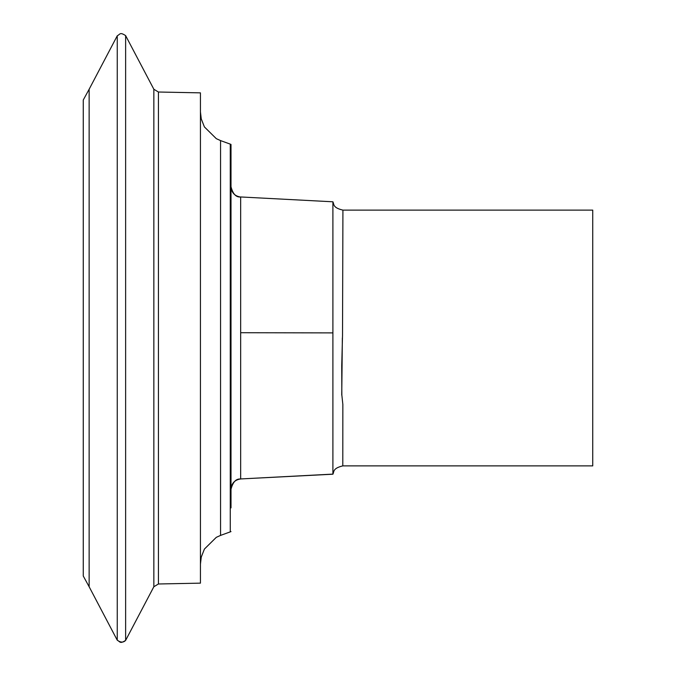 <?xml version="1.0" encoding="UTF-8"?>
<svg xmlns="http://www.w3.org/2000/svg" width="676" height="676" viewBox="0 0 676 676"><rect width="100%" height="100%" fill="white"/><g stroke="black" fill="none" stroke-linecap="round" stroke-linejoin="round"><path stroke-width="1.01" d="M231.006 186.779C232.933 194.071 236.152 197.468 240.664 196.961L332.905 201.794C334.181 204.194 332.516 207.709 342.926 210.118L592.742 210.118L592.742 465.882L342.791 465.882L342.85 404.425L341.845 395.063L341.735 365.758L342.521 335.321M342.926 210.118L342.521 335.304M332.905 201.887L332.905 474.206C334.214 471.78 332.474 468.392 342.791 465.882M341.845 395.063L342.842 404.341M341.752 395.088L342.352 338M231.006 531.573L230.271 531.868L230.271 144.132L231.006 144.427L231.006 507.879M200.442 111.87L200.442 564.13L201.254 557.117L204.405 549.073L216.312 537.327L220.553 535.409L220.553 140.591L216.312 138.673L204.405 126.927L201.254 118.883L200.442 111.87M200.442 92.857L200.442 583.143L158.429 583.988L158.429 92.012L200.442 92.857M117.252 35.803L89.139 89.257L89.139 586.743L117.252 640.197L117.252 35.803C120.235 34.307 119.779 31.823 125.626 35.617L153.849 89.257L153.849 586.743L158.429 583.988M83.258 100.006L83.258 575.994L89.139 586.743L89.139 89.257L83.258 100.006M158.429 92.012L153.849 89.257L153.849 586.743L125.626 640.383L153.849 586.743M125.626 35.617L125.626 640.383C123.421 642.69 120.632 642.631 117.252 640.197L89.139 586.743M332.905 332.896L240.664 332.71L240.664 197.054C234.758 196.141 231.547 192.753 231.006 186.889M332.905 474.113L240.664 478.946L240.664 332.702M332.905 474.206L240.664 478.946C234.758 479.859 231.547 483.247 231.006 489.111M240.664 479.039C236.152 478.532 232.933 481.929 231.006 489.221M230.271 144.132L220.553 140.591M230.271 531.868L220.553 535.409M117.252 640.197C120.235 641.693 119.779 644.177 125.626 640.383"/></g></svg>
